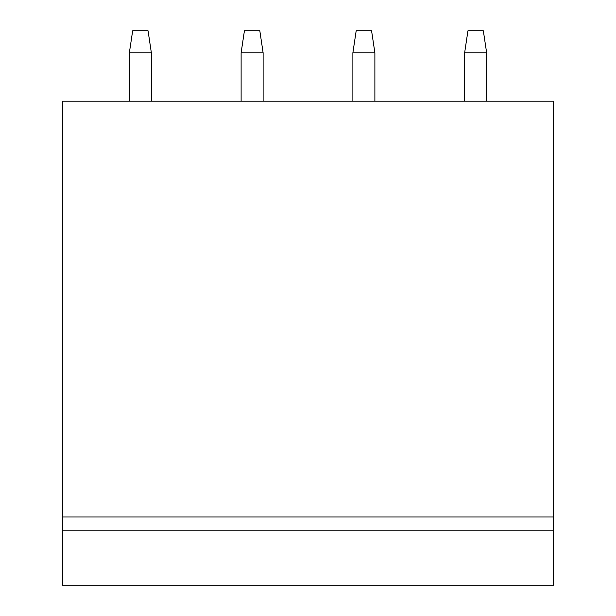 <?xml version="1.0" encoding="UTF-8"?>
<svg xmlns="http://www.w3.org/2000/svg" width="616" height="616" viewBox="0 0 616 616"><rect width="100%" height="100%" fill="white"/><g stroke="black" fill="none" stroke-linecap="round" stroke-linejoin="round"><path stroke-width="0.92" d="M62.478 530.199L62.478 585.2L553.522 585.2L553.522 101.201L62.478 101.201L62.478 530.199L553.522 530.199M62.478 517.001L553.522 517.001M129.36 101.201L129.36 52.799L132.663 30.8L148.063 30.8L151.359 52.799L151.359 101.201M129.36 52.799L151.359 52.799M241.118 101.201L241.118 52.799L244.421 30.8L259.821 30.8L263.117 52.799L263.117 101.201M241.118 52.799L263.117 52.799M352.883 101.201L352.883 52.799L356.179 30.8L371.579 30.8L374.882 52.799L374.882 101.201M352.883 52.799L374.882 52.799M464.641 101.201L464.641 52.799L467.937 30.8L483.337 30.8L486.64 52.799L486.64 101.201M464.641 52.799L486.64 52.799"/></g></svg>
